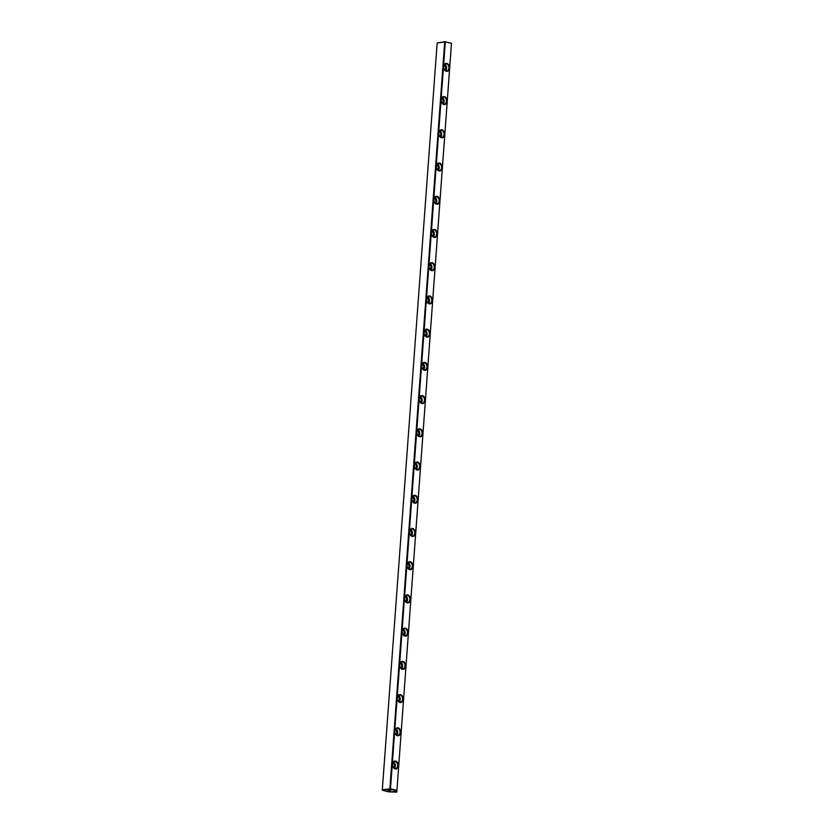 <?xml version="1.0" encoding="UTF-8"?>
<svg xmlns="http://www.w3.org/2000/svg" width="834" height="834" viewBox="0 0 834 834"><rect width="100%" height="100%" fill="white"/><g stroke="black" fill="none" stroke-linecap="round" stroke-linejoin="round"><path stroke-width="1.25" d="M414.571 503.183A4.024 2.909 -97.1 0 1 412.476 496.647A4.024 2.909 -97.1 0 1 417.532 497.898A4.024 2.909 -97.1 0 1 414.571 503.183M429.208 303.857A4.024 2.909 -97.1 0 1 427.123 297.311A4.024 2.909 -97.1 0 1 432.168 298.562A4.024 2.909 -97.1 0 1 429.208 303.857M446.284 71.297A4.024 2.909 -97.1 0 1 444.199 64.75A4.024 2.909 -97.1 0 1 449.245 66.001A4.024 2.909 -97.1 0 1 446.284 71.297M404.813 636.081A4.024 2.909 -97.1 0 1 402.718 629.534A4.024 2.909 -97.1 0 1 407.774 630.785A4.024 2.909 -97.1 0 1 404.813 636.081M395.055 768.969A4.024 2.909 -97.1 0 1 392.96 762.432A4.024 2.909 -97.1 0 1 398.016 763.673A4.024 2.909 -97.1 0 1 395.055 768.969M443.844 104.521A4.024 2.909 -97.1 0 1 441.759 97.974A4.024 2.909 -97.1 0 1 446.805 99.225A4.024 2.909 -97.1 0 1 443.844 104.521M409.692 569.632A4.024 2.909 -97.1 0 1 407.597 563.096A4.024 2.909 -97.1 0 1 412.653 564.337A4.024 2.909 -97.1 0 1 409.692 569.632M436.526 204.184A4.024 2.909 -97.1 0 1 434.441 197.648A4.024 2.909 -97.1 0 1 439.487 198.888A4.024 2.909 -97.1 0 1 436.526 204.184M407.253 602.857A4.024 2.909 -97.1 0 1 405.157 596.32A4.024 2.909 -97.1 0 1 410.213 597.561A4.024 2.909 -97.1 0 1 407.253 602.857M412.132 536.408A4.024 2.909 -97.1 0 1 410.036 529.871A4.024 2.909 -97.1 0 1 415.092 531.112A4.024 2.909 -97.1 0 1 412.132 536.408M402.374 669.306A4.024 2.909 -97.1 0 1 400.278 662.759A4.024 2.909 -97.1 0 1 405.334 664.01A4.024 2.909 -97.1 0 1 402.374 669.306M421.889 403.52A4.024 2.909 -97.1 0 1 419.804 396.984A4.024 2.909 -97.1 0 1 424.85 398.225A4.024 2.909 -97.1 0 1 421.889 403.52M397.495 735.744A4.024 2.909 -97.1 0 1 395.399 729.208A4.024 2.909 -97.1 0 1 400.456 730.448A4.024 2.909 -97.1 0 1 397.495 735.744M417.01 469.969A4.024 2.909 -97.1 0 1 414.915 463.423A4.024 2.909 -97.1 0 1 419.971 464.674A4.024 2.909 -97.1 0 1 417.01 469.969M434.087 237.409A4.024 2.909 -97.1 0 1 432.002 230.862A4.024 2.909 -97.1 0 1 437.047 232.113A4.024 2.909 -97.1 0 1 434.087 237.409M441.405 137.735A4.024 2.909 -97.1 0 1 439.32 131.199A4.024 2.909 -97.1 0 1 444.366 132.439A4.024 2.909 -97.1 0 1 441.405 137.735M438.965 170.96A4.024 2.909 -97.1 0 1 436.88 164.423A4.024 2.909 -97.1 0 1 441.926 165.664A4.024 2.909 -97.1 0 1 438.965 170.96M424.329 370.296A4.024 2.909 -97.1 0 1 422.244 363.76A4.024 2.909 -97.1 0 1 427.289 365A4.024 2.909 -97.1 0 1 424.329 370.296M399.934 702.52A4.024 2.909 -97.1 0 1 397.839 695.983A4.024 2.909 -97.1 0 1 402.895 697.224A4.024 2.909 -97.1 0 1 399.934 702.52M426.768 337.072A4.024 2.909 -97.1 0 1 424.683 330.535A4.024 2.909 -97.1 0 1 429.729 331.776A4.024 2.909 -97.1 0 1 426.768 337.072M431.647 270.633A4.024 2.909 -97.1 0 1 429.562 264.086A4.024 2.909 -97.1 0 1 434.608 265.337A4.024 2.909 -97.1 0 1 431.647 270.633M419.45 436.745A4.024 2.909 -97.1 0 1 417.354 430.198A4.024 2.909 -97.1 0 1 422.411 431.449A4.024 2.909 -97.1 0 1 419.45 436.745M451.444 43.566L396.796 792.154L451.486 43.285L445.314 42.044L390.468 788.808L396.609 790.319M389.874 788.776L444.71 42.013L437.162 42.951L382.326 789.715L390.468 788.808M437.162 42.951L445.043 41.7L451.486 43.285M396.598 790.799L390.156 789.214L382.306 790.194L388.404 791.82L396.796 792.154M392.293 791.695L395.118 791.612L392.293 791.695M387.998 790.632L390.823 790.549L387.998 790.632M445.314 42.044L444.71 42.013M443.959 65.469A2.221 1.605 -97.1 0 1 444.126 65.5A2.221 1.605 -97.1 0 1 445.575 67.585A2.221 1.605 -97.1 0 1 444.512 69.816M444.72 64.343A3.597 2.606 -97.1 0 1 446.544 67.356A3.597 2.606 -97.1 0 1 445.523 70.723M446.544 63.853A3.597 2.606 82.9 0 0 445.836 63.811A3.597 2.606 82.9 0 0 443.667 67.22A3.597 2.606 82.9 0 0 446.023 70.911A3.597 2.606 82.9 0 0 446.732 70.963A3.597 2.606 82.9 0 0 448.911 67.544A3.597 2.606 82.9 0 0 446.544 63.853M441.52 98.693A2.221 1.605 -97.1 0 1 441.686 98.714A2.221 1.605 -97.1 0 1 443.135 100.81A2.221 1.605 -97.1 0 1 442.072 103.041M442.281 97.557A3.597 2.606 -97.1 0 1 444.105 100.57A3.597 2.606 -97.1 0 1 443.083 103.948M444.105 97.078A3.597 2.606 82.9 0 0 443.396 97.036A3.597 2.606 82.9 0 0 441.228 100.445A3.597 2.606 82.9 0 0 443.584 104.135A3.597 2.606 82.9 0 0 444.293 104.177A3.597 2.606 82.9 0 0 446.471 100.768A3.597 2.606 82.9 0 0 444.105 97.078M439.08 131.908A2.221 1.605 -97.1 0 1 439.247 131.939A2.221 1.605 -97.1 0 1 440.686 134.034A2.221 1.605 -97.1 0 1 439.633 136.265M439.841 130.782A3.597 2.606 -97.1 0 1 441.666 133.794A3.597 2.606 -97.1 0 1 440.644 137.172M441.666 130.302A3.597 2.606 82.9 0 0 440.957 130.26A3.597 2.606 82.9 0 0 438.788 133.669A3.597 2.606 82.9 0 0 441.144 137.36A3.597 2.606 82.9 0 0 441.853 137.401A3.597 2.606 82.9 0 0 444.032 133.993A3.597 2.606 82.9 0 0 441.666 130.302M436.641 165.132A2.221 1.605 -97.1 0 1 436.808 165.163A2.221 1.605 -97.1 0 1 438.246 167.248A2.221 1.605 -97.1 0 1 437.193 169.479M437.402 164.006A3.597 2.606 -97.1 0 1 439.226 167.019A3.597 2.606 -97.1 0 1 438.204 170.386M439.226 163.527A3.597 2.606 82.9 0 0 438.517 163.474A3.597 2.606 82.9 0 0 436.349 166.894A3.597 2.606 82.9 0 0 438.705 170.584A3.597 2.606 82.9 0 0 439.414 170.626A3.597 2.606 82.9 0 0 441.593 167.217A3.597 2.606 82.9 0 0 439.226 163.527M434.201 198.356A2.221 1.605 -97.1 0 1 434.368 198.388A2.221 1.605 -97.1 0 1 435.807 200.473A2.221 1.605 -97.1 0 1 434.754 202.704M434.962 197.231A3.597 2.606 -97.1 0 1 436.787 200.243A3.597 2.606 -97.1 0 1 435.765 203.611M436.787 196.741A3.597 2.606 82.9 0 0 436.078 196.699A3.597 2.606 82.9 0 0 433.909 200.118A3.597 2.606 82.9 0 0 436.265 203.809A3.597 2.606 82.9 0 0 436.974 203.85A3.597 2.606 82.9 0 0 439.143 200.441A3.597 2.606 82.9 0 0 436.787 196.741M431.762 231.581A2.221 1.605 -97.1 0 1 431.929 231.612A2.221 1.605 -97.1 0 1 433.367 233.697A2.221 1.605 -97.1 0 1 432.314 235.928M432.523 230.455A3.597 2.606 -97.1 0 1 434.347 233.468A3.597 2.606 -97.1 0 1 433.326 236.835M434.347 229.965A3.597 2.606 82.9 0 0 433.638 229.923A3.597 2.606 82.9 0 0 431.47 233.332A3.597 2.606 82.9 0 0 433.826 237.033A3.597 2.606 82.9 0 0 434.535 237.075A3.597 2.606 82.9 0 0 436.703 233.656A3.597 2.606 82.9 0 0 434.347 229.965M429.322 264.805A2.221 1.605 -97.1 0 1 429.489 264.837A2.221 1.605 -97.1 0 1 430.928 266.922A2.221 1.605 -97.1 0 1 429.875 269.153M430.083 263.68A3.597 2.606 -97.1 0 1 431.908 266.692A3.597 2.606 -97.1 0 1 430.886 270.06M431.908 263.19A3.597 2.606 82.9 0 0 431.199 263.148A3.597 2.606 82.9 0 0 429.03 266.557A3.597 2.606 82.9 0 0 431.387 270.247A3.597 2.606 82.9 0 0 432.095 270.299A3.597 2.606 82.9 0 0 434.264 266.88A3.597 2.606 82.9 0 0 431.908 263.19M426.883 298.03A2.221 1.605 -97.1 0 1 427.05 298.051A2.221 1.605 -97.1 0 1 428.488 300.146A2.221 1.605 -97.1 0 1 427.435 302.377M427.644 296.894A3.597 2.606 -97.1 0 1 429.468 299.906A3.597 2.606 -97.1 0 1 428.447 303.284M429.468 296.414A3.597 2.606 82.9 0 0 428.759 296.372A3.597 2.606 82.9 0 0 426.591 299.781A3.597 2.606 82.9 0 0 428.947 303.472A3.597 2.606 82.9 0 0 429.656 303.513A3.597 2.606 82.9 0 0 431.824 300.104A3.597 2.606 82.9 0 0 429.468 296.414M424.443 331.244A2.221 1.605 -97.1 0 1 424.61 331.275A2.221 1.605 -97.1 0 1 426.049 333.371A2.221 1.605 -97.1 0 1 424.996 335.602M425.204 330.118A3.597 2.606 -97.1 0 1 427.029 333.131A3.597 2.606 -97.1 0 1 426.007 336.498M427.029 329.638A3.597 2.606 82.9 0 0 426.32 329.597A3.597 2.606 82.9 0 0 424.152 333.006A3.597 2.606 82.9 0 0 426.508 336.696A3.597 2.606 82.9 0 0 427.216 336.738A3.597 2.606 82.9 0 0 429.385 333.329A3.597 2.606 82.9 0 0 427.029 329.638M422.004 364.468A2.221 1.605 -97.1 0 1 422.16 364.5A2.221 1.605 -97.1 0 1 423.609 366.585A2.221 1.605 -97.1 0 1 422.546 368.816M422.765 363.343A3.597 2.606 -97.1 0 1 424.589 366.355A3.597 2.606 -97.1 0 1 423.568 369.723M424.589 362.863A3.597 2.606 82.9 0 0 423.881 362.811A3.597 2.606 82.9 0 0 421.712 366.23A3.597 2.606 82.9 0 0 424.068 369.921A3.597 2.606 82.9 0 0 424.777 369.962A3.597 2.606 82.9 0 0 426.945 366.553A3.597 2.606 82.9 0 0 424.589 362.863M419.565 397.693A2.221 1.605 -97.1 0 1 419.721 397.724A2.221 1.605 -97.1 0 1 421.17 399.809A2.221 1.605 -97.1 0 1 420.107 402.04M420.326 396.567A3.597 2.606 -97.1 0 1 422.15 399.58A3.597 2.606 -97.1 0 1 421.128 402.947M422.15 396.077A3.597 2.606 82.9 0 0 421.441 396.035A3.597 2.606 82.9 0 0 419.273 399.455A3.597 2.606 82.9 0 0 421.629 403.145A3.597 2.606 82.9 0 0 422.338 403.187A3.597 2.606 82.9 0 0 424.506 399.778A3.597 2.606 82.9 0 0 422.15 396.077M417.125 430.917A2.221 1.605 -97.1 0 1 417.281 430.949A2.221 1.605 -97.1 0 1 418.731 433.034A2.221 1.605 -97.1 0 1 417.667 435.265M417.886 429.791A3.597 2.606 -97.1 0 1 419.711 432.804A3.597 2.606 -97.1 0 1 418.689 436.172M419.711 429.302A3.597 2.606 82.9 0 0 419.002 429.26A3.597 2.606 82.9 0 0 416.833 432.669A3.597 2.606 82.9 0 0 419.189 436.359A3.597 2.606 82.9 0 0 419.898 436.411A3.597 2.606 82.9 0 0 422.067 432.992A3.597 2.606 82.9 0 0 419.711 429.302M414.686 464.142A2.221 1.605 -97.1 0 1 414.842 464.163A2.221 1.605 -97.1 0 1 416.291 466.258A2.221 1.605 -97.1 0 1 415.228 468.489M415.447 463.006A3.597 2.606 -97.1 0 1 417.271 466.029A3.597 2.606 -97.1 0 1 416.249 469.396M417.271 462.526A3.597 2.606 82.9 0 0 416.562 462.484A3.597 2.606 82.9 0 0 414.394 465.893A3.597 2.606 82.9 0 0 416.75 469.584A3.597 2.606 82.9 0 0 417.459 469.625A3.597 2.606 82.9 0 0 419.627 466.216A3.597 2.606 82.9 0 0 417.271 462.526M412.246 497.366A2.221 1.605 -97.1 0 1 412.403 497.387A2.221 1.605 -97.1 0 1 413.852 499.483A2.221 1.605 -97.1 0 1 412.788 501.714M413.007 496.23A3.597 2.606 -97.1 0 1 414.832 499.243A3.597 2.606 -97.1 0 1 413.81 502.621M414.832 495.75A3.597 2.606 82.9 0 0 414.123 495.709A3.597 2.606 82.9 0 0 411.954 499.118A3.597 2.606 82.9 0 0 414.31 502.808A3.597 2.606 82.9 0 0 415.019 502.85A3.597 2.606 82.9 0 0 417.188 499.441A3.597 2.606 82.9 0 0 414.832 495.75M409.807 530.58A2.221 1.605 -97.1 0 1 409.963 530.612A2.221 1.605 -97.1 0 1 411.412 532.697A2.221 1.605 -97.1 0 1 410.349 534.938M410.568 529.454A3.597 2.606 -97.1 0 1 412.392 532.467A3.597 2.606 -97.1 0 1 411.37 535.835M412.392 528.975A3.597 2.606 82.9 0 0 411.683 528.933A3.597 2.606 82.9 0 0 409.515 532.342A3.597 2.606 82.9 0 0 411.871 536.033A3.597 2.606 82.9 0 0 412.58 536.074A3.597 2.606 82.9 0 0 414.748 532.665A3.597 2.606 82.9 0 0 412.392 528.975M407.367 563.805A2.221 1.605 -97.1 0 1 407.524 563.836A2.221 1.605 -97.1 0 1 408.973 565.921A2.221 1.605 -97.1 0 1 407.909 568.152M408.128 562.679A3.597 2.606 -97.1 0 1 409.953 565.692A3.597 2.606 -97.1 0 1 408.931 569.059M409.953 562.199A3.597 2.606 82.9 0 0 409.244 562.147A3.597 2.606 82.9 0 0 407.075 565.567A3.597 2.606 82.9 0 0 409.431 569.257A3.597 2.606 82.9 0 0 410.14 569.299A3.597 2.606 82.9 0 0 412.309 565.89A3.597 2.606 82.9 0 0 409.953 562.199M404.928 597.029A2.221 1.605 -97.1 0 1 405.084 597.061A2.221 1.605 -97.1 0 1 406.533 599.146A2.221 1.605 -97.1 0 1 405.47 601.377M405.689 595.903A3.597 2.606 -97.1 0 1 407.513 598.916A3.597 2.606 -97.1 0 1 406.492 602.284M407.513 595.413A3.597 2.606 82.9 0 0 406.804 595.372A3.597 2.606 82.9 0 0 404.626 598.791A3.597 2.606 82.9 0 0 406.992 602.482A3.597 2.606 82.9 0 0 407.701 602.523A3.597 2.606 82.9 0 0 409.869 599.104A3.597 2.606 82.9 0 0 407.513 595.413M402.488 630.254A2.221 1.605 -97.1 0 1 402.645 630.285A2.221 1.605 -97.1 0 1 404.094 632.37A2.221 1.605 -97.1 0 1 403.031 634.601M403.249 629.128A3.597 2.606 -97.1 0 1 405.074 632.141A3.597 2.606 -97.1 0 1 404.052 635.508M405.074 628.638A3.597 2.606 82.9 0 0 404.365 628.596A3.597 2.606 82.9 0 0 402.186 632.005A3.597 2.606 82.9 0 0 404.553 635.696A3.597 2.606 82.9 0 0 405.261 635.748A3.597 2.606 82.9 0 0 407.43 632.328A3.597 2.606 82.9 0 0 405.074 628.638M400.049 663.478A2.221 1.605 -97.1 0 1 400.205 663.499A2.221 1.605 -97.1 0 1 401.654 665.595A2.221 1.605 -97.1 0 1 400.591 667.826M400.81 662.342A3.597 2.606 -97.1 0 1 402.634 665.365A3.597 2.606 -97.1 0 1 401.613 668.732M402.634 661.862A3.597 2.606 82.9 0 0 401.925 661.821A3.597 2.606 82.9 0 0 399.747 665.23A3.597 2.606 82.9 0 0 402.113 668.92A3.597 2.606 82.9 0 0 402.822 668.962A3.597 2.606 82.9 0 0 404.99 665.553A3.597 2.606 82.9 0 0 402.634 661.862M397.609 696.703A2.221 1.605 -97.1 0 1 397.766 696.724A2.221 1.605 -97.1 0 1 399.215 698.819A2.221 1.605 -97.1 0 1 398.152 701.05M398.371 695.566A3.597 2.606 -97.1 0 1 400.195 698.579A3.597 2.606 -97.1 0 1 399.173 701.957M400.195 695.087A3.597 2.606 82.9 0 0 399.486 695.045A3.597 2.606 82.9 0 0 397.307 698.454A3.597 2.606 82.9 0 0 399.674 702.145A3.597 2.606 82.9 0 0 400.383 702.186A3.597 2.606 82.9 0 0 402.551 698.777A3.597 2.606 82.9 0 0 400.195 695.087M395.17 729.917A2.221 1.605 -97.1 0 1 395.326 729.948A2.221 1.605 -97.1 0 1 396.776 732.033A2.221 1.605 -97.1 0 1 395.712 734.264M395.931 728.791A3.597 2.606 -97.1 0 1 397.755 731.804A3.597 2.606 -97.1 0 1 396.734 735.171M397.755 728.311A3.597 2.606 82.9 0 0 397.047 728.27A3.597 2.606 82.9 0 0 394.868 731.679A3.597 2.606 82.9 0 0 397.234 735.369A3.597 2.606 82.9 0 0 397.943 735.411A3.597 2.606 82.9 0 0 400.111 732.002A3.597 2.606 82.9 0 0 397.755 728.311M392.731 763.141A2.221 1.605 -97.1 0 1 392.887 763.173A2.221 1.605 -97.1 0 1 394.336 765.258A2.221 1.605 -97.1 0 1 393.273 767.489M393.492 762.015A3.597 2.606 -97.1 0 1 395.316 765.028A3.597 2.606 -97.1 0 1 394.294 768.395M395.316 761.536A3.597 2.606 82.9 0 0 394.607 761.484A3.597 2.606 82.9 0 0 392.428 764.903A3.597 2.606 82.9 0 0 394.795 768.594A3.597 2.606 82.9 0 0 395.504 768.635A3.597 2.606 82.9 0 0 397.672 765.226A3.597 2.606 82.9 0 0 395.316 761.536"/></g></svg>
